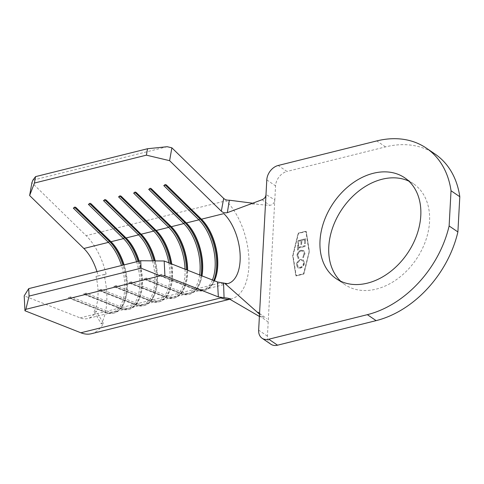 <?xml version="1.0" encoding="UTF-8"?>
<svg xmlns="http://www.w3.org/2000/svg" width="484" height="484" viewBox="0 0 484 484"><rect width="100%" height="100%" fill="white"/><g stroke="black" fill="none" stroke-linecap="round" stroke-linejoin="round"><path stroke-width="0.36" stroke-dasharray="2.42 1.81" d="M340.712 281.24A60.972 44.794 -55.8 0 0 344.856 284.58A60.972 44.794 -55.8 0 0 376.189 289.117A60.972 44.794 -55.8 0 0 425.599 240.899A60.972 44.794 -55.8 0 0 413.475 183.775A60.972 44.794 -55.8 0 0 408.853 181.143M297.079 255.661L298.465 258.855L298.955 258.099L297.86 255.425C298.12 253.186 299.251 251.71 301.254 250.99L303.19 251.244L304.23 253.888L302.815 257.131L303.232 257.669L305.005 253.701L303.873 250.639L301.242 250.264C298.779 251.136 297.394 252.932 297.079 255.661L298.126 258.631L298.955 258.099M305.622 238.781L298.083 240.657L297.835 245.291L298.61 245.098L298.816 241.201L301.139 240.627L300.927 244.523L301.701 244.329L301.913 240.433L304.811 239.707L304.599 243.609L305.374 243.416L305.477 238.679L298.083 240.657M309.179 251.613L303.728 273.817L296.19 275.692L293.026 255.637L298.477 233.433L306.015 231.558L309.179 251.613L303.577 273.714L296.045 275.596L292.88 255.54L298.332 233.336L305.87 231.455L309.028 251.517M298.483 247.421L298.58 245.63L297.805 245.818L297.569 250.137L298.344 249.944L298.44 248.153L305.204 246.471L305.247 245.733L298.483 247.421L298.58 245.63M300.812 259.515C298.386 260.344 296.976 262.098 296.589 264.778L297.854 267.84L300.31 268.166C302.742 267.325 304.146 265.565 304.509 262.873L303.226 259.841L300.667 259.418C298.235 260.241 296.831 261.995 296.444 264.681L296.589 264.778M96.957 271.627A39.083 20.479 -104 0 1 98.149 275.928L106.123 274.053A54.722 28.671 76 0 0 86.128 235.647L31.896 182.692M91.434 333.712A54.722 28.671 76 0 0 103.455 323.36L96.237 311.145A39.083 20.479 -104 0 1 87.658 318.539A39.083 20.479 -104 0 1 80.108 317.873L24.2 295.863M212.428 279.988A39.083 20.479 76 0 1 202.657 289.892A39.083 20.479 76 0 1 195.106 289.226L182.613 292.342A39.083 20.479 76 0 0 190.164 293.008A39.083 20.479 76 0 0 200.388 281.93A39.083 20.479 76 0 0 201.979 275.874M227.668 283.66A39.083 20.479 -104 0 1 227.637 283.672A39.083 20.479 -104 0 1 220.087 283.007L197.69 288.585A39.083 20.479 76 0 0 205.24 289.25A39.083 20.479 76 0 0 214.382 280.762M199.638 274.954A39.083 20.479 76 0 1 187.58 293.649A39.083 20.479 76 0 1 180.03 292.983L167.537 296.093A39.083 20.479 76 0 0 175.087 296.759A39.083 20.479 76 0 0 185.318 285.687A39.083 20.479 76 0 0 187.647 270.229M185.027 269.201A39.083 20.479 76 0 1 172.504 297.406A39.083 20.479 76 0 1 164.953 296.74L152.466 299.85A39.083 20.479 76 0 0 160.016 300.516A39.083 20.479 76 0 0 170.241 289.444A39.083 20.479 76 0 0 171.729 263.962M168.837 262.824A39.083 20.479 76 0 1 157.433 301.157A39.083 20.479 76 0 1 149.883 300.491L137.389 303.607A39.083 20.479 76 0 0 144.94 304.273A39.083 20.479 76 0 0 155.164 293.201A39.083 20.479 76 0 0 155.237 260.894M152.478 260.864A39.083 20.479 76 0 1 142.357 304.914A39.083 20.479 76 0 1 134.806 304.248L122.313 307.358A39.083 20.479 76 0 0 129.863 308.024A39.083 20.479 76 0 0 140.094 296.952A39.083 20.479 76 0 0 139.162 261.112M136.579 261.759A39.083 20.479 76 0 1 127.28 308.671A39.083 20.479 76 0 1 119.73 308.005L107.242 311.115A39.083 20.479 76 0 0 114.793 311.781A39.083 20.479 76 0 0 125.017 300.709A39.083 20.479 76 0 0 124.092 264.869M94.084 311.684A39.083 20.479 76 0 0 95.995 276.467L103.969 274.591A54.722 28.671 -104 0 1 101.301 323.893L94.084 311.684L96.237 311.145M95.995 276.467L98.149 275.928M80.108 317.873L104.659 311.763L105.566 312.537L106.432 312.325L107.242 311.115L71.063 296.873L68.48 297.515L104.659 311.763A39.083 20.479 76 0 0 112.209 312.422A39.083 20.479 76 0 0 121.508 265.516M158.927 274.985L195.106 289.226L196.014 290.007L196.879 289.795L197.69 288.585L161.511 274.337L158.927 274.985L159.841 275.759L160.7 275.547L161.511 274.337M143.851 278.736L180.03 292.983L180.943 293.764L181.802 293.546L182.613 292.342L146.44 278.094L143.851 278.736L144.764 279.516L145.63 279.304L146.44 278.094M128.78 282.493L164.953 296.74L165.867 297.515L166.726 297.303L167.537 296.093L131.364 281.851L128.78 282.493L129.694 283.273L130.553 283.055L131.364 281.851M113.704 286.25L149.883 300.491L150.79 301.272L151.655 301.06L152.466 299.85L116.287 285.602L113.704 286.25L114.617 287.03L115.476 286.812L116.287 285.602M98.627 290.007L134.806 304.248L135.72 305.029L136.579 304.811L137.389 303.607L101.217 289.359L98.627 290.007L99.541 290.781L100.406 290.569L101.217 289.359M83.557 293.758L119.73 308.005L120.643 308.786L121.502 308.568L122.313 307.358L86.14 293.116L83.557 293.758L84.464 294.538L85.329 294.326L86.14 293.116M101.301 323.893L103.455 323.36M103.969 274.591L106.123 274.053M167.216 146.713L32.858 180.187M75.867 207.479L75.195 206.825L75.909 207.467M75.002 207.69L74.336 207.043L75.195 206.825M73.32 208.114L74.336 207.043M68.48 297.515L69.394 298.295L105.566 312.537A40.13 21.024 76 0 0 113.323 313.221A40.13 21.024 76 0 0 122.9 265.165M69.394 298.295L70.253 298.077L106.432 312.325A40.13 21.024 76 0 0 114.182 313.009A40.13 21.024 76 0 0 124.678 301.641A40.13 21.024 76 0 0 123.759 264.954M70.253 298.077L71.063 296.873M90.938 203.722L90.272 203.068L90.98 203.716M90.078 203.939L89.407 203.286L90.272 203.068M88.397 204.357L89.407 203.286M84.464 294.538L120.643 308.786A40.13 21.024 76 0 0 128.393 309.464A40.13 21.024 76 0 0 137.976 261.408M85.329 294.326L121.502 308.568A40.13 21.024 76 0 0 129.258 309.252A40.13 21.024 76 0 0 139.755 297.884A40.13 21.024 76 0 0 138.835 261.197M106.014 199.971L105.343 199.317L106.056 199.959M105.149 200.182L104.483 199.529L105.343 199.317M103.473 200.6L104.483 199.529M99.541 290.781L135.72 305.029A40.13 21.024 76 0 0 143.47 305.713A40.13 21.024 76 0 0 153.966 260.882M100.406 290.569L136.579 304.811A40.13 21.024 76 0 0 144.329 305.495A40.13 21.024 76 0 0 154.832 294.127A40.13 21.024 76 0 0 154.886 260.888M121.091 196.214L120.419 195.56L121.133 196.202M120.226 196.425L119.56 195.772L120.419 195.56M118.544 196.843L119.56 195.772M114.617 287.03L150.79 301.272A40.13 21.024 76 0 0 158.546 301.956A40.13 21.024 76 0 0 170.404 263.441M115.476 286.812L151.655 301.06A40.13 21.024 76 0 0 159.405 301.744A40.13 21.024 76 0 0 169.902 290.376A40.13 21.024 76 0 0 171.366 263.822M136.161 192.457L135.496 191.803L136.204 192.444M135.302 192.674L134.631 192.021L135.496 191.803M133.62 193.092L134.631 192.021M129.694 283.273L165.867 297.515A40.13 21.024 76 0 0 173.617 298.198A40.13 21.024 76 0 0 186.491 269.776M130.553 283.055L166.726 297.303A40.13 21.024 76 0 0 174.482 297.987A40.13 21.024 76 0 0 184.979 286.619A40.13 21.024 76 0 0 187.362 270.12M151.238 188.699L150.566 188.052L151.28 188.693M150.379 188.917L149.707 188.264L150.566 188.052M148.697 189.335L149.707 188.264M144.764 279.516L180.943 293.764A40.13 21.024 76 0 0 188.693 294.447A40.13 21.024 76 0 0 201.042 275.505M145.63 279.304L181.802 293.546A40.13 21.024 76 0 0 189.553 294.23A40.13 21.024 76 0 0 200.055 282.862A40.13 21.024 76 0 0 201.822 275.813M166.314 184.948L165.643 184.295L166.357 184.936M165.449 185.16L164.784 184.507L165.643 184.295M163.767 185.578L164.784 184.507M159.841 275.759L196.014 290.007A40.13 21.024 76 0 0 203.77 290.69A40.13 21.024 76 0 0 213.801 280.532M160.7 275.547L196.879 289.795A40.13 21.024 76 0 0 204.629 290.473A40.13 21.024 76 0 0 215.126 279.111A40.13 21.024 76 0 0 215.295 278.633M259.394 316.445L263.592 317.558L259.521 314.17M252.291 203.153L258.771 204.478L269.667 205.361C272.788 204.823 274.501 203.014 274.797 199.952L275.559 185.874A13.026 9.571 124.2 0 1 286.964 171.451L278.191 165.48M262.098 199.704L269.667 205.361M270.858 344.221A13.026 9.571 124.2 0 1 267.422 336.132L274.797 199.952L266 194.435M306.197 231.279L309.397 251.559L303.885 274.011L296.002 275.971L292.802 255.691L298.319 233.24L306.197 231.279L309.252 251.456L303.74 273.908L295.857 275.874L292.657 255.594L298.168 233.143L306.051 231.177M435.074 154.069A96.413 70.827 124.2 0 0 385.524 146.894L286.964 171.451M259.442 315.629L268.184 322.054M297.938 240.56L297.835 245.291M297.69 245.194L298.61 245.098M298.459 245.001L298.816 241.201M298.67 241.105L301.139 240.627M300.994 240.524L300.927 244.523M300.782 244.426L301.701 244.329M301.556 244.232L301.913 240.433M301.762 240.33L304.811 239.707M304.666 239.61L304.599 243.609M304.454 243.506L305.374 243.416M305.229 243.313L305.477 238.679M298.434 245.527L297.805 245.818M297.66 245.721L297.569 250.137M297.424 250.04L298.344 249.944M298.198 249.847L298.44 248.153M298.295 248.056L305.204 246.471M305.059 246.368L305.247 245.733M305.101 245.636L298.338 247.318M298.803 257.996L297.86 255.425M297.714 255.322C297.975 253.084 299.1 251.607 301.102 250.887L301.254 250.99M301.102 250.887L303.038 251.142L304.23 253.888M304.085 253.785L302.815 257.131M302.669 257.034L303.232 257.669M303.087 257.567L305.005 253.701M304.859 253.598L303.873 250.639M303.722 250.537L301.242 250.264M301.096 250.167C298.634 251.033 297.249 252.836 296.934 255.564M296.444 264.681L297.702 267.743L300.31 268.166M300.165 268.063C302.597 267.228 304 265.462 304.363 262.77L304.509 262.873M304.363 262.77L303.081 259.745L300.667 259.418M303.589 262.933C303.329 265.153 302.197 266.617 300.201 267.325L298.277 267.071L297.212 264.524C297.509 262.316 298.646 260.858 300.624 260.156L302.524 260.41L303.74 263.036C303.474 265.256 302.343 266.72 300.346 267.428L298.422 267.168L297.358 264.621C297.654 262.413 298.791 260.955 300.77 260.253L302.669 260.507L303.74 263.036M230.481 299.039A54.722 28.671 76 0 0 231.412 298.84A54.722 28.671 76 0 0 248.867 257.536A54.722 28.671 76 0 0 226.107 200.775L86.128 235.647M266.793 179.903L275.559 185.874M385.524 146.894L376.758 140.929M267.422 336.132L258.65 330.161M344.856 284.58L336.09 278.615M202.657 289.892L190.164 293.008M227.637 283.672L205.24 289.25M187.58 293.649L175.087 296.759M172.504 297.406L160.016 300.516M157.433 301.157L144.94 304.273M142.357 304.914L129.863 308.024M127.28 308.671L114.793 311.781M112.209 312.422L87.658 318.539M228.115 298.223L232.024 298.713L230.529 299.064M113.323 313.221L114.182 313.009M125.017 300.709L124.678 301.641M128.393 309.464L129.258 309.252M140.094 296.952L139.755 297.884M143.47 305.713L144.329 305.495M155.164 293.201L154.832 294.127M158.546 301.956L159.405 301.744M170.241 289.444L169.902 290.376M173.617 298.198L174.482 297.987M185.318 285.687L184.979 286.619M188.693 294.447L189.553 294.23M200.388 281.93L200.055 282.862M203.77 290.69L204.629 290.473M215.465 278.179L215.126 279.111M258.771 204.478C254.475 203.643 250.361 203.982 246.423 205.5M413.475 183.775L404.709 177.803M259.563 313.372L266.732 318.641"/><path stroke-width="0.73" d="M373.376 173.272A60.972 44.794 -55.8 0 0 323.965 221.49A60.972 44.794 -55.8 0 0 336.09 278.615A60.972 44.794 -55.8 0 0 367.423 283.146A60.972 44.794 -55.8 0 0 416.833 234.928A60.972 44.794 -55.8 0 0 404.709 177.803A60.972 44.794 -55.8 0 0 373.376 173.272M408.853 181.143A60.972 44.794 -55.8 0 0 382.142 179.237A60.972 44.794 -55.8 0 0 333.99 224.153A60.972 44.794 -55.8 0 0 340.712 281.24M169.612 160.67L221.327 211.169L223.681 198.41L171.874 147.82L169.612 160.67L146.398 155.158L34.418 183.055L29.633 195.536L83.865 248.492A39.083 20.479 -104 0 1 96.957 271.627M29.633 195.536L31.896 182.692L32.858 180.187L35.55 176.63L34.418 183.055M160.222 275.844L141.062 268.19L140.681 260.737L164.179 260.991L164.935 275.892L160.222 275.844L25.864 309.318L24.956 310.764L80.864 332.78A54.722 28.671 76 0 0 91.434 333.712L230.529 299.064M24.956 310.764L24.2 295.863L28.695 288.633L29.076 296.087L25.864 309.318M121.508 265.516A39.083 20.479 76 0 0 108.416 242.381L73.32 208.114L75.909 207.467L110.999 241.734A39.083 20.479 76 0 1 124.092 264.869M136.579 261.759A39.083 20.479 76 0 0 123.487 238.624L88.397 204.357L90.98 203.716L126.076 237.977A39.083 20.479 76 0 1 139.162 261.112M152.478 260.864A39.083 20.479 76 0 0 138.563 234.867L103.473 200.6L106.056 199.959L141.147 234.226A39.083 20.479 76 0 1 155.237 260.894M168.837 262.824A39.083 20.479 76 0 0 153.64 231.11L118.544 196.843L121.133 196.202L156.223 230.469A39.083 20.479 76 0 1 171.729 263.962M185.027 269.201A39.083 20.479 76 0 0 168.71 227.359L133.62 193.092L136.204 192.444L171.3 226.712A39.083 20.479 76 0 1 187.647 270.229M199.638 274.954A39.083 20.479 76 0 0 183.787 223.602L148.697 189.335L151.28 188.693L186.37 222.961A39.083 20.479 76 0 1 201.979 275.874M212.428 279.988A39.083 20.479 76 0 0 198.863 219.845L163.767 185.578L166.357 184.936L201.447 219.204A39.083 20.479 76 0 1 215.465 278.179A39.083 20.479 76 0 1 214.382 280.762M221.333 211.169L221.327 211.169C222.84 212.621 224.842 213.117 227.341 212.657L262.098 199.704C264.518 198.688 265.819 196.927 266 194.435L266.793 179.903A13.026 9.571 -55.8 0 1 278.191 165.48L376.758 140.929A96.413 70.827 124.2 0 1 426.301 148.098A96.413 70.827 124.2 0 1 451.034 190.75L449.122 225.968A96.413 70.827 124.2 0 1 367.35 314.667L268.783 339.217L277.556 345.189A13.026 9.571 124.2 0 1 270.858 344.221L262.086 338.249A13.026 9.571 -55.8 0 0 268.783 339.217M146.398 155.158L147.529 148.733L35.55 176.63M140.681 260.737L28.695 288.633M164.935 275.892L218.344 296.922L217.498 281.984L164.179 260.991M141.062 268.19L29.076 296.087M218.351 296.928L228.115 298.223L259.394 316.445M147.529 148.733L167.216 146.713L171.874 147.82M223.681 198.41L223.687 198.41C225.078 199.71 226.96 200.309 229.337 200.207L252.291 203.153M123.759 264.954A40.13 21.024 76 0 0 110.285 241.093L75.867 207.479M122.9 265.165A40.13 21.024 76 0 0 109.426 241.31L75.002 207.69M138.835 261.197A40.13 21.024 76 0 0 125.362 237.335L90.938 203.722M137.976 261.408A40.13 21.024 76 0 0 124.503 237.553L90.078 203.939M154.886 260.888A40.13 21.024 76 0 0 140.439 233.584L106.014 199.971M153.966 260.882A40.13 21.024 76 0 0 139.573 233.796L105.149 200.182M171.366 263.822A40.13 21.024 76 0 0 155.509 229.827L121.091 196.214M170.404 263.441A40.13 21.024 76 0 0 154.65 230.039L120.226 196.425M187.362 270.12A40.13 21.024 76 0 0 170.586 226.07L136.161 192.457M186.491 269.776A40.13 21.024 76 0 0 169.727 226.288L135.302 192.674M201.822 275.813A40.13 21.024 76 0 0 185.662 222.313L151.238 188.699M201.042 275.505A40.13 21.024 76 0 0 184.797 222.531L150.379 188.917M215.295 278.633A40.13 21.024 76 0 0 200.733 218.562L166.314 184.948M213.801 280.532A40.13 21.024 76 0 0 199.874 218.774L165.449 185.16M217.498 281.984L224.624 283.237L259.521 314.17M223.535 282.946L224.062 297.563M229.337 200.207L227.341 212.657M426.301 148.098L435.074 154.069A96.413 70.827 124.2 0 1 459.8 196.722L457.894 231.939A96.413 70.827 124.2 0 1 376.116 320.632L277.556 345.189M266 194.435L258.65 330.161A13.026 9.571 -55.8 0 0 262.086 338.249M457.894 231.939L449.122 225.968M451.034 190.75L459.8 196.722M227.668 283.66A39.083 20.479 -104 0 0 240.1 254.136A39.083 20.479 -104 0 0 223.844 213.626L201.447 219.204L200.733 218.562L199.874 218.774L198.863 219.845L186.37 222.961L185.662 222.313L184.797 222.531L183.787 223.602L171.3 226.712L170.586 226.07L169.727 226.288L168.71 227.359L156.223 230.469L155.509 229.827L154.65 230.039L153.64 231.11L141.147 234.226L140.439 233.584L139.573 233.796L138.563 234.867L126.076 237.977L125.362 237.335L124.503 237.553L123.487 238.624L110.999 241.734L110.285 241.093L109.426 241.31L108.416 242.381L83.865 248.492M230.481 299.039A54.722 28.671 76 0 1 220.843 297.908L80.864 332.78M376.116 320.632L367.35 314.667M227.637 283.672L224.624 283.237M257.984 312.216L259.563 313.372"/></g></svg>
